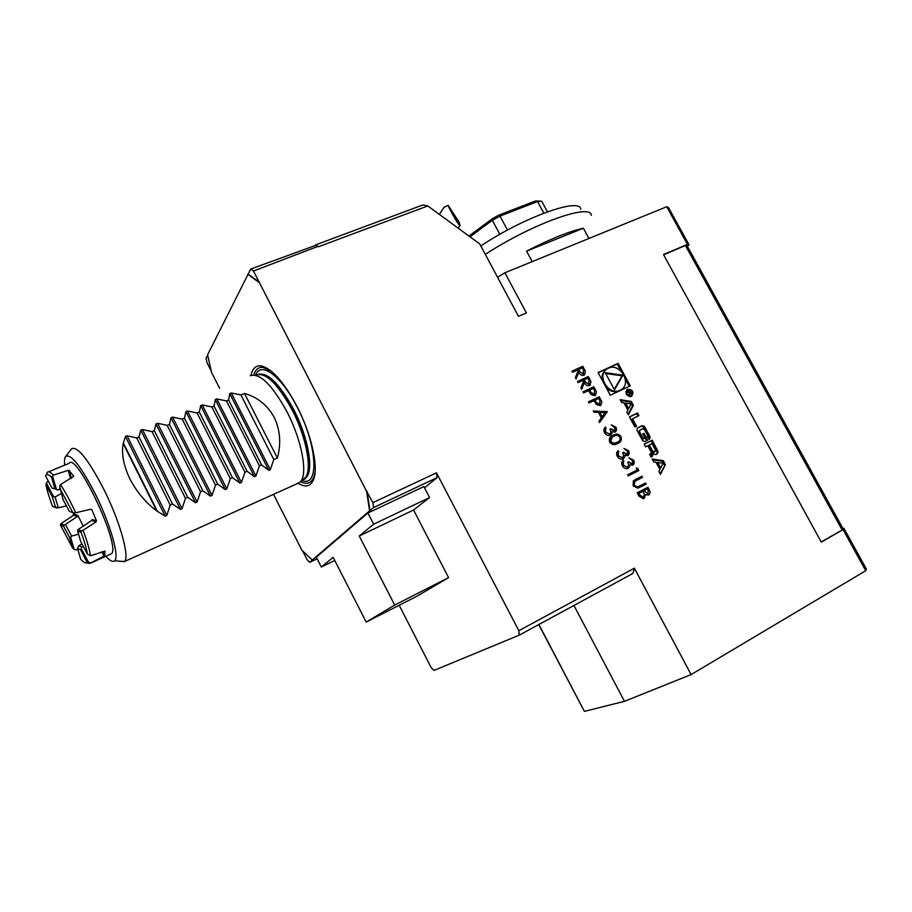 <?xml version="1.0" encoding="UTF-8"?>
<svg xmlns="http://www.w3.org/2000/svg" width="912" height="912" viewBox="0 0 912 912"><rect width="100%" height="100%" fill="white"/><g stroke="black" fill="none" stroke-linecap="round" stroke-linejoin="round"><path stroke-width="1.37" d="M578.071 382.607L577.478 381.512L588.343 376.519L590.987 381.763L589.551 385.491C587.26 386.084 585.504 385.103 584.296 382.527L581.674 389.333L580.944 387.976L583.566 381.182L583.087 380.293L578.071 382.607M588.981 402.956L588.4 401.861L599.23 396.766L601.852 402.01L600.37 405.635L596.311 404.495L593.997 400.596L588.981 402.956M614.471 431L614.836 427.717L611.211 424.867L615.931 427.169C616.945 429.29 616.66 430.931 615.053 432.106L612.066 431.741L611.861 433.519L610.105 435.286C607.802 435.868 605.956 434.99 604.565 432.63C603.448 430.282 603.778 428.401 605.557 426.998L605.682 432.117L609.649 434.135C611.04 432.881 611.131 431.251 609.911 429.244L611.017 428.708L614.54 430.966M617.595 443.563L616.466 444.064C613.844 445.261 611.564 444.6 609.638 442.103C608.714 438.649 609.866 436.358 613.115 435.229L614.129 434.773C616.729 433.462 619.02 434.066 620.981 436.563C621.95 440.029 620.821 442.354 617.595 443.563M497.576 277.294L504.895 272.768L526.406 312.964L518.461 316.35L479.735 243.926L427.762 205.941L318.505 246.73L315.62 244.883L422.769 204.983L427.762 205.941M634.364 568.187L632.974 573.42L519.213 635.174L518.848 630.694L634.364 568.187L691.102 674.584L624.469 701.328L584.387 711.383L538.718 624.583M687.466 244.348L666.729 206.728L668.405 207.412L689.039 244.826L687.466 244.348L663.469 254.562L821.29 542.093L843.076 529.633L843.908 528.299L866.4 569.088L865.727 570.73L691.102 674.584M598.09 372.541L610.322 395.249L630.26 385.867L618.085 363.341L598.09 372.541M660.436 474.365L665.407 464.596L663.275 460.663L652.171 459.044L653.71 461.894L655.967 462.224L659.912 469.52L658.897 471.515L660.436 474.365M657.324 453.857L658.088 451.679L652.205 440.154L644.146 444.155L645.593 446.846L647.816 445.729L651.214 452.033L650.837 453.697L649.618 454.301L651.065 456.992L652.297 456.376L653.072 454.187L652.411 452.17L653.733 453.857L655.819 454.586L657.324 453.857M649.447 439.276L650.222 437.11L644.408 426.349L642.219 425.642L637.659 427.865L636.872 430.042L642.698 440.827L644.841 441.545L647.623 440.177L643.929 433.325L642.766 433.884L645.023 438.068L644.282 438.433L642.743 437.737L639.54 431.798L639.928 430.145L642.812 428.731L644.362 429.427L647.566 435.355L647.452 436.802L649.447 439.276M636.519 426.189L632.518 418.779L638.981 415.655L637.534 412.988L629.44 416.898L634.889 426.987L636.519 426.189M631.469 396.435C634.239 392.069 632.928 389.663 627.536 389.219C624.8 393.551 626.099 395.956 631.457 396.446L632.335 394.406M627.855 410.092L626.818 412.03L628.345 414.857L633.407 405.35L631.298 401.44L620.16 399.684L621.688 402.5L623.956 402.865L627.855 410.092M638.993 496.139L637.192 492.788L647.908 487.282L649.196 489.698C650.552 491.921 650.37 493.688 648.671 494.988L645.628 494.726L643.496 498.784L638.993 496.139M633.338 480.875L641.957 476.224L642.55 477.329L634.729 481.365L634.216 485.275L637.465 487.019L645.605 483.018L646.209 484.124L637.876 488.182L633.145 485.891L633.338 480.875M637.203 469.976L636.188 468.084L637.67 468.255L638.902 470.535L628.163 475.95L627.559 474.844L637.203 469.976L627.57 474.856M632.233 464.06L632.586 460.742L628.961 457.892L633.68 460.184C634.706 462.304 634.421 463.969 632.825 465.166L629.839 464.835L629.645 466.625L627.638 468.517C625.427 468.95 623.66 468.038 622.36 465.793C621.232 463.433 621.562 461.529 623.329 460.093L623.477 465.257L627.445 467.263C628.824 465.986 628.904 464.345 627.684 462.327L628.778 461.78L632.244 464.06M627.148 454.598L627.502 451.292L623.876 448.43L628.596 450.733C629.622 452.854 629.337 454.518 627.741 455.704L624.754 455.362L624.549 457.151L622.6 459.01C620.377 459.477 618.587 458.565 617.264 456.308C616.147 453.937 616.466 452.044 618.245 450.619L618.382 455.772L622.349 457.778C623.74 456.513 623.819 454.871 622.588 452.865L623.694 452.318L627.182 454.575M593.279 410.959L607.301 411.768L599.515 422.575L598.876 421.39L601.373 417.913L598.397 412.361L593.917 412.156L593.279 410.959M583.6 392.935L583.019 391.829L593.872 386.791L596.482 392.023L594.989 395.637L590.942 394.486L588.628 390.598L583.6 392.935M572.531 372.301L571.949 371.207L582.825 366.259L585.458 371.503L584.022 375.208C581.731 375.801 579.975 374.809 578.767 372.244L576.133 379.016L575.415 377.659L578.048 370.899L577.57 370.01L572.531 372.301M685.425 245.522L687.363 246.251L843.007 528.641L842.164 529.986L685.425 245.522L663.617 254.824M538.889 624.492L584.387 711.383M624.469 701.328L573.944 605.465M821.222 541.967L842.164 529.986M69.54 537.499L70.634 537.419L74.203 549.355L72.778 548.283L69.54 537.499L63.532 526.235L60.488 525.209L60.773 523.819L64.239 524.981L63.532 526.235M81.966 543.974L78.637 545.741L77.554 548.557L80.769 559.364C83.813 562.67 85.91 563.673 87.073 562.362L80.666 549.799L81.225 548.602L88.521 562.248L87.256 562.111M77.668 531.16L77.873 529.69L81.635 530.944L81.065 532.312L77.668 531.16L80.758 541.717L87.427 554.154L90.47 555.761L104.983 551.122L104.766 555.59L104.059 556.092L89.912 563.388L86.173 562.909M70.555 511.871L74.339 512.954L70.555 511.871M46.626 473.807L47.207 472.359C48.37 471.105 50.422 472.028 53.398 475.129L68.183 470.33L69.13 470.387L73.724 476.315L60.523 484.557L59.702 486.244L63.088 499.696L69.346 511.381M56.498 489.505L54.982 488.809L51.505 477.238L52.565 476.349L56.498 489.505L57.844 490.006L59.987 489.265M51.505 477.238C48.94 474.696 47.15 473.966 46.124 475.072L45.6 476.041L52.075 488.114L55.495 489.049M53.614 496.618L52.372 496.823L45.988 484.899L46.375 483.075L53.614 496.618L55.073 496.983L58.345 507.802L52.531 506.399L56.829 508.018M48.233 480.943L46.375 483.075M61.252 493.54L55.073 496.983M53.398 475.129L52.565 476.349M60.523 484.557C65.539 492.298 70.6 501.703 75.707 512.761L90.835 509.215L91.827 509.683L96.467 520.798L96.113 521.858L83.083 530.305C87.085 540.953 89.547 549.434 90.47 555.761M77.873 529.69L91.645 520.535L92.021 519.509L96.467 520.798M81.635 530.944L83.083 530.305M90.425 509.306L91.85 509.717L90.368 509.318M75.707 512.761L74.339 512.954M78.637 545.741L81.841 546.961L81.225 548.602M88.521 562.248L90.299 562.75M81.841 546.961L83.231 546.322M64.239 524.981L65.379 524.457L71.603 536.096L70.634 537.419M74.203 549.355L75.73 549.936L77.794 549.332M71.603 536.096L78.683 534.17M58.345 507.802L66.53 505.829M83.197 525.985L77.851 515.383L77.566 516.397L73.553 515.212L60.773 523.819M77.566 516.397L65.379 524.457M73.553 515.212L73.142 512.612M60.488 525.209L72.778 548.283M80.666 549.799L77.554 548.557M52.075 488.114L54.982 488.809M55.518 507.254L52.372 496.823M87.427 554.154C86.48 548.534 84.36 541.249 81.065 532.312M72.664 512.327L59.622 488.045M47.207 472.359L46.124 475.072M45.988 484.899C47.15 490.736 49.328 497.895 52.531 506.399M109.964 554.439L111.401 553.801C121.444 546.949 76.494 451.155 68.981 463.387L48.53 471.812M373.669 524.206L429.563 497.553L423.863 486.586L367.901 513L316.304 557.152L321.32 567.013L333.154 557.335L366.191 622.064L394.691 605.055L359.248 536.005L373.669 524.206L367.901 513M359.248 536.005L413.546 510.013L429.563 497.553M394.691 605.055L448.601 577.627L413.546 510.013M366.191 622.064L417.217 596.072L448.601 577.627M321.32 567.013L334.784 560.515M366.59 491.329L372.883 502.66L436.472 472.826L437.042 477.66L373.635 507.539L369.622 510.834L366.59 491.329L253.445 271.024L317.98 246.388M316.145 245.214L250.697 269.051L207.594 354.791L211.538 372.392L219.655 388.364M399.171 605.26L431.205 667.652L434.032 670.4L519.213 635.174M436.472 472.826L518.848 630.694M437.042 477.66L424.49 487.795M211.162 370.91L207.035 362.782L206.055 358.405L207.674 355.167M273.509 494.35L301.906 550.221L312.371 560.036L309.704 562.328L307.184 559.831L302.75 551.122M298.224 483.428C305.839 487.874 311.038 486.347 313.819 478.857C318.516 466.192 311.22 433.713 296.981 406.376C283.655 381.615 271.594 368.106 260.798 365.849C255.736 365.438 252.464 368.608 251.005 375.356M271.423 371.264L262.93 367.411C258.461 367.012 255.428 369.52 253.821 374.946M300.504 481.73C307.093 484.922 311.619 483.155 314.07 476.417L315.119 471.572M296.605 483.941L300.151 482.026C308.165 474.947 302.157 440.906 287.041 411.939C272.152 384.853 259.897 372.78 250.276 375.698M105.803 556.297C109.976 560.88 112.928 562.362 114.673 560.755C119.643 557.038 110.398 524.126 95.532 494.384C80.986 466.283 71.045 453.629 65.721 456.41C64.57 457.79 64.239 460.697 64.729 465.143M119.483 561.188L124.499 561.518C129.869 557.164 120.053 521.698 104.036 489.721C88.384 459.568 77.566 445.911 71.581 448.738L71.216 449.206M253.445 271.024L250.697 269.051M259.179 282.139L248.155 274.124M373.635 507.539L372.883 502.66M369.987 510.663L366.955 491.158M258.814 282.287L247.79 274.261M309.704 562.328L317.125 558.771M140.79 430.19L142.409 429.529L152.03 431.615L154.31 430.681L155.975 423.955L157.582 423.293L167.204 425.357L169.461 424.422L171.023 417.764L172.607 417.115L182.229 419.155L184.463 418.232L185.923 411.643L187.484 411.004L197.106 413.011L199.318 412.099L200.674 405.589L202.225 404.951L211.835 406.934L214.035 406.022L215.289 399.581L216.828 398.943L226.427 400.904L228.604 400.003L229.756 393.631L231.283 393.004L240.882 394.942L244.473 393.46C257.48 397.119 267.387 405.099 274.216 417.388C280.235 430.19 281.284 443.722 277.373 457.984L273.805 459.545L270.305 469.669L268.789 470.341L261.596 464.903L259.441 465.85L255.941 476.018L254.414 476.691L247.118 471.265L244.929 472.222L241.441 482.425L239.902 483.109L232.492 477.694L230.28 478.663L226.803 488.889L225.241 489.584L217.717 484.169L215.494 485.15L212.029 495.433L210.444 496.128L202.806 490.724L200.549 491.716L197.095 502.022L195.51 502.729L187.735 497.336L185.467 498.34L182.024 508.691L180.416 509.398L172.528 504.017L170.236 505.031L166.793 515.417L165.175 516.135L156.773 510.937C145.715 502.694 136.732 491.978 129.812 478.766C123.553 465.462 121.342 453.72 123.177 443.528L125.446 436.495L127.076 435.822L136.709 437.942L139.023 436.996L140.79 430.19L180.416 509.398M369.622 510.834L312.064 560.196M689.039 244.826L687.363 246.251M580.796 209.144C579.793 197.231 523.819 217.227 480.818 245.955M591.341 215.335C590.702 202.909 531.958 223.85 485.321 254.38M532.209 261.619L526.566 251.131C549.925 239.138 568.86 231.488 583.372 228.217L588.947 238.465M526.566 251.131L583.372 228.217M666.729 206.728L504.895 272.768M547.428 211.823L541.682 201.199L537.51 201.563L543.791 213.169M507.482 230.086L499.958 216.087L492.343 220.294L499.867 234.316M468.962 236.06L492.149 218.834L498.761 215.164L535.618 200.936L541.682 201.199M492.149 218.834L492.343 220.294L470.045 236.846M535.618 200.936L537.51 201.563L499.958 216.087L498.761 215.164M865.727 570.73L843.076 529.633M843.908 528.299L843.007 528.641M448.145 205.337C448.465 207.491 459.694 227.624 460.07 225.389L459.192 222.22L448.145 205.337L444.019 207.332M456.661 221.103L458.69 223.657C459.694 223.907 452.648 211.709 451.964 212.006L456.661 221.103M259.441 465.85L226.427 400.904M261.596 464.903L228.604 400.003M273.805 459.545L240.882 394.942M277.373 457.984L244.473 393.46M156.773 510.937L123.177 443.528M157.16 510.766L123.565 443.369M170.236 505.031L136.709 437.942M172.528 504.017L139.023 436.996M185.467 498.34L152.03 431.615M187.735 497.336L154.31 430.681M200.549 491.716L167.204 425.357M202.806 490.724L169.461 424.422M215.494 485.15L182.229 419.155M217.717 484.169L184.463 418.232M230.28 478.663L197.106 413.011M232.492 477.694L199.318 412.099M244.929 472.222L211.835 406.934M247.118 471.265L214.035 406.022M621.004 371.002L617.219 364.002L598.204 372.757M617.219 364.002L618.085 363.341M629.28 386.323L625.37 379.096M606.446 388.056C610.595 391.67 614.87 392.593 619.259 390.826L621.118 389.663M606.184 369.634C602.9 372.05 601.555 375.539 602.159 380.099M620.149 390.199L620.285 390.131C633.122 384.442 619.636 361.346 607.723 368.562C595.741 374.422 608.361 396.435 620.149 390.199M622.93 375.174L605.226 372.677L614.483 389.846L622.93 375.174L622.052 375.812L605.671 373.521M614.232 389.39L622.052 375.812M663.115 463.25L660.698 467.981L657.723 462.475L663.115 463.25M657.723 462.475L656.788 463.011L659.752 468.517L660.698 467.981M660.083 473.727L665.407 464.596M664.46 465.131L662.34 461.198L652.57 459.785M662.34 461.198L663.275 460.663M656.765 454.142L657.153 452.227L651.282 440.724L644.191 444.235M651.635 452.785L652.365 452.341M651.749 456.65L651.442 452.899M651.282 440.724L652.205 440.154M652.73 451.28L655.055 451.588L655.432 449.924L652.034 443.642L649.333 444.988L652.73 451.28L652.183 452.295M652.775 452.569L654.349 451.93M654.246 452.067L653.425 452.489M651.795 451.828L648.409 445.546L649.333 444.988M648.968 439.516L649.298 437.68L648.044 434.728L643.496 426.941L641.307 426.235L637.169 428.252M639.745 430.259L638.628 432.368L639.54 431.798M645.023 438.068L643.359 439.003L641.831 438.307L638.628 432.368M646.665 440.656L642.823 433.987M643.006 433.895L643.929 433.325M635.55 426.656L631.617 419.372L632.518 418.779M638.001 416.134L636.633 413.592L629.519 417.023M636.633 413.592L637.534 412.988M629.166 396.606L630.865 395.899M631.628 393.688L631.389 392.65M627.262 390.359L625.803 391.886M630.192 396.367L631.093 395.751C633.338 392.217 632.278 390.268 627.923 389.903C625.7 393.403 626.749 395.352 631.093 395.751L631.104 395.74M628.949 389.652L626.704 389.823M629.725 393.334L631.355 393.859L631.72 392.046L630.842 390.427L626.966 392.263L629.246 392.491L628.699 395.477L629.166 393.722M628.471 395.044L629.702 393.71M630.112 391.351L627.046 392.422M629.953 391.054L630.842 390.427M630.637 391.1L631.047 393.311L629.383 391.693L630.637 391.1M631.047 393.311L630.283 393.847M631.013 393.973L631.081 393.277M628.06 414.322L632.518 405.954L630.409 402.055L620.605 400.516M630.409 402.055L631.298 401.44M632.518 405.954L633.407 405.35M631.115 403.993L628.653 408.599L625.712 403.138L631.115 403.993M625.712 403.138L624.823 403.754L627.764 409.203L628.653 408.599M637.192 492.788L647.908 487.282M647.725 487.384L649.013 489.801C650.324 491.944 650.188 493.688 648.603 495.011M644.1 498.556L645.628 494.726M638.89 493.335L639.551 495.011L643.382 497.519L644.396 494.395L642.88 491.283L638.89 493.335L639.745 494.92L643.564 497.416M643.975 490.713L647.862 493.985L648.215 490.462L647.406 488.957L643.975 490.713L648.056 493.882M634.581 479.986L641.957 476.224M641.774 476.326L642.356 477.421M634.547 481.468L634.216 485.275M634.034 485.378L637.465 487.019M637.271 487.122L645.605 483.018M645.422 483.121L646.015 484.215M636.257 468.221L637.67 468.255M637.488 468.369L638.708 470.626M628.995 457.961L633.68 460.184M633.498 460.286L632.871 465.131M629.645 466.625L629.839 464.835M629.462 466.739L628.254 468.255M623.158 460.229L623.922 461.198M623.74 461.312L622.953 462.908M622.771 463.022L623.477 465.257M623.295 465.371L627.445 467.263M627.684 462.35L628.778 461.78M628.596 461.894L632.05 464.162M623.922 448.51L628.596 450.733M628.414 450.847L627.844 455.635M624.549 457.151L624.754 455.362M624.378 457.265L623.204 458.747M618.074 450.756L618.838 451.725M618.655 451.839L617.857 453.424M617.686 453.538L618.382 455.772M618.199 455.886L622.349 457.778M622.6 452.876L623.694 452.318M623.512 452.432L626.795 454.78M611.507 436.13L613.115 435.229M612.932 435.343L613.947 434.887C616.558 433.576 618.838 434.18 620.798 436.677L620.981 436.563M620.798 436.677C621.802 439.47 621.118 441.556 618.769 442.913M612.18 437.19L610.595 441.704L613.867 443.437L617.971 441.932M619.898 437.133C618.382 435.298 616.66 434.876 614.722 435.879L613.708 436.324C611.143 437.144 610.162 438.911 610.766 441.59L614.038 443.323L617.002 442.457C619.522 441.568 620.491 439.801 619.898 437.133M611.257 424.946L615.931 427.169M615.748 427.295L615.258 431.98M611.861 433.519L612.066 431.741M611.69 433.633L610.607 435.035M605.397 427.135L606.149 428.093M605.978 428.218L605.169 429.78M604.998 429.894L605.682 432.117M605.511 432.231L609.649 434.135M609.923 429.278L611.017 428.708M610.835 428.834L614.289 431.114M593.347 411.084L607.21 411.608M607.13 411.893L599.48 422.507M599.834 412.429L602 416.921L605.146 412.68L599.834 412.429L602.182 416.807M588.411 401.896L599.23 396.766M599.059 396.891L601.852 402.01M601.669 402.135L600.78 405.407M599.606 404.666L599.914 400.607L598.717 398.384L595.114 400.083L596.06 402.352L599.959 404.438M596.06 402.352L599.777 404.54M595.114 400.083L596.231 402.226M583.042 391.875L593.872 386.791M593.701 386.916L596.482 392.023M596.311 392.149L595.456 395.375M594.225 394.668L594.544 390.621L593.347 388.398L589.733 390.074L590.691 392.354L594.613 394.429M590.691 392.354L594.396 394.543M589.733 390.074L590.862 392.217M577.501 381.558L588.343 376.519M588.172 376.645L590.987 381.763M590.816 381.9L590.03 385.217M581.605 389.207L584.296 382.527M588.799 384.522L589.049 380.395L587.818 378.115L584.204 379.78L585.219 382.139L589.186 384.271M584.204 379.78L585.39 382.014L588.97 384.397M571.972 371.252L582.825 366.259M582.665 366.396L585.458 371.503M585.299 371.629L584.546 374.912M576.065 378.89L578.767 372.244M583.27 374.239L583.52 370.124L582.301 367.855L578.687 369.508L579.69 371.868L583.68 373.977M578.687 369.508L579.861 371.731L583.441 374.114M71.398 478.241L69.13 470.387M70.6 478.697L68.183 470.33M91.645 520.535L96.113 521.858M101.791 551.885L104.059 556.092M102.611 551.6L104.766 555.59M77.851 515.383L73.849 514.208M302.009 480.464C319.337 487.977 317.638 445.911 297.266 407.299C281.409 375.847 260.707 360.799 255.611 375.094M303.799 478.982L305.474 478.025C314.252 472.279 308.815 438.387 293.687 409.499C279.494 383.656 267.638 371.948 258.142 374.387C267.729 373.076 279.311 384.898 292.934 409.819C308.051 438.718 313.511 472.61 304.745 478.344L303.776 478.994M303.639 479.085L304.768 478.139C312.634 471.185 306.888 438.148 292.228 410.092C277.795 383.861 265.848 372.164 256.386 375.014M255.941 476.018L216.828 398.943M254.414 476.691L215.289 399.581M268.789 470.341L229.756 393.631M270.305 469.669L231.283 393.004M165.175 516.135L125.446 436.495M166.793 515.417L127.076 435.822M182.024 508.691L142.409 429.529M195.51 502.729L155.975 423.955M197.095 502.022L157.582 423.293M210.444 496.128L171.023 417.764M212.029 495.433L172.607 417.115M225.241 489.584L185.923 411.643M226.803 488.889L187.484 411.004M239.902 483.109L200.674 405.589M241.441 482.425L202.225 404.951M657.153 452.227L658.088 451.679M652.137 454.735L653.072 454.187M649.914 454.244L650.837 453.697M655.899 449.263L656.834 448.715M654.121 452.135L655.055 451.588M649.298 437.68L650.222 437.11M641.831 438.307L642.743 437.737M643.462 438.968L644.374 438.387M641.204 426.28L642.116 425.687M643.496 426.941L644.408 426.349M645.286 429.62L646.209 429.039M648.044 434.728L648.968 434.158M628.516 394.953L629.417 394.326M629.337 393.368L630.032 392.89M55.404 489.003L52.246 488.216M87.073 562.362L89.923 563.377M89.912 563.388L111.401 553.801M262.93 367.411L260.798 365.849M314.07 476.417L313.819 478.857M303.001 479.621L305.258 478.868L305.474 478.025L304.768 478.139L300.151 482.026M114.673 560.755L124.385 561.632M65.721 456.41L71.467 448.864M299.478 482.642L124.499 561.518M444.133 207.161L439.356 214.411M460.047 225.424L458.234 228.217M619.396 390.758L620.285 390.131M651.487 452.717L652.376 452.181M653.3 452.534L654.223 451.987M643.359 439.003L644.282 438.433M641.307 426.235L642.219 425.642M626.738 389.777L627.536 389.219"/></g></svg>
